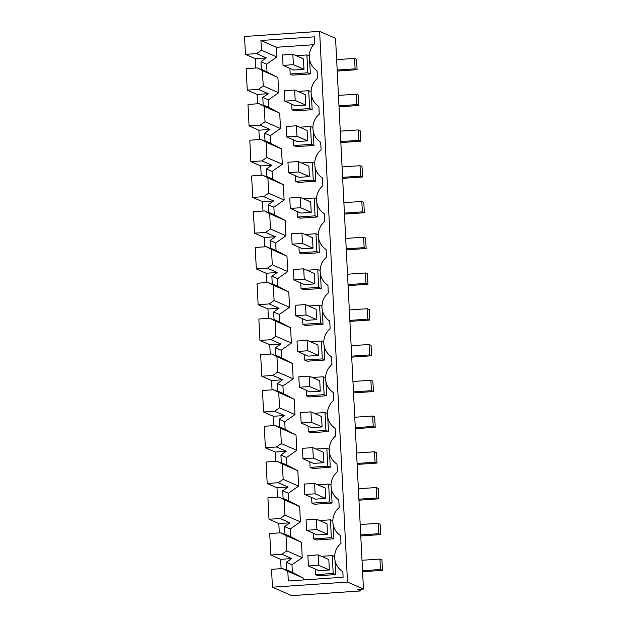 <?xml version="1.0" encoding="UTF-8"?>
<svg xmlns="http://www.w3.org/2000/svg" width="627" height="627" viewBox="0 0 627 627"><rect width="100%" height="100%" fill="white"/><g stroke="black" fill="none" stroke-linecap="round" stroke-linejoin="round"><path stroke-width="0.94" d="M245.447 54.369L256.537 53.608L261.42 50.199L260.926 40.496L314.331 36.836L314.676 43.522A17.47 17.094 -66.3 0 0 317.066 70.741L317.45 78.406A17.47 17.094 -66.3 0 0 318.877 106.496L319.261 114.169A17.47 17.094 -66.3 0 0 320.687 142.258L321.071 149.924A17.47 17.094 -66.3 0 0 322.497 178.021L322.889 185.686A17.47 17.094 -66.3 0 0 324.308 213.776L324.7 221.449A17.47 17.094 -66.3 0 0 326.118 249.538L326.51 257.203A17.47 17.094 -66.3 0 0 327.929 285.301L328.321 292.966A17.47 17.094 -66.3 0 0 329.747 321.063L330.131 328.728A17.47 17.094 -66.3 0 0 331.558 356.818L331.942 364.491A17.47 17.094 -66.3 0 0 333.368 392.58L333.752 400.245A17.47 17.094 -66.3 0 0 335.179 428.343L335.563 436.008A17.47 17.094 -66.3 0 0 336.989 464.098L337.381 471.77A17.47 17.094 -66.3 0 0 338.799 499.86L339.191 507.525A17.47 17.094 -66.3 0 0 340.61 535.623L341.002 543.288A17.47 17.094 -66.3 0 0 342.828 571.636L343.11 577.232L288.302 580.978L287.817 571.275L282.62 568.556L271.538 569.316L272.439 587.193L291.688 595.65L360.721 590.924L357.414 589.474L363.456 589.059L335.563 38.357L319.621 31.35L244.546 36.484L245.447 54.369L255.267 58.679L266.35 57.919L260.989 61.665L261.373 69.236L277.91 77.427L278.686 92.749L268.434 99.905L268.818 107.476L279.72 113.181L280.112 120.846L280.496 128.511L270.253 135.667L270.637 143.238L281.531 148.944L282.307 164.266L272.063 171.43L272.447 178.993L283.349 184.706L284.125 200.029L273.874 207.184L274.258 214.755L285.16 220.461L285.936 235.791L275.684 242.947L276.068 250.518L286.97 256.224L287.746 271.554L277.495 278.709L277.879 286.273L288.781 291.986L289.556 307.308L279.305 314.464L279.689 322.035L290.591 327.749L291.367 343.071L281.115 350.227L281.499 357.798L292.401 363.503L293.177 378.833L282.934 385.989L283.318 393.552L294.212 399.266L294.988 414.588L284.744 421.752L285.128 429.315L296.022 435.028L296.806 450.351L286.555 457.506L286.939 465.077L297.841 470.783L298.617 486.113L288.365 493.269L288.749 500.84L299.651 506.545L300.427 521.868L290.176 529.031L290.56 536.594L301.462 542.308L302.238 557.63L291.986 564.786L292.37 572.357L303.272 578.063L303.366 579.951M360.721 590.924L360.635 589.255M281.1 568.658L280.63 559.323L291.712 558.563L286.351 562.309L286.735 569.88L292.37 572.357M270.809 555.013L281.899 554.252L286.782 550.843L286.006 535.513L280.81 532.793L269.728 533.553L270.809 555.013L280.63 559.323M279.289 532.895L278.819 523.561L289.901 522.808L284.54 526.555L284.924 534.118L290.56 536.594M268.999 519.25L280.081 518.49L284.964 515.081L284.188 499.758L278.999 497.039L267.909 497.791L268.999 519.25L278.819 523.561M277.479 497.14L277.009 487.806L288.091 487.046L282.73 490.792L283.106 498.363L288.749 500.84M267.188 483.488L278.27 482.727L283.153 479.318L282.377 463.996L277.189 461.276L266.099 462.036L267.188 483.488L277.009 487.806M275.668 461.378L275.198 452.043L286.28 451.283L280.912 455.03L281.296 462.601L286.939 465.077M265.378 447.733L276.46 446.973L281.343 443.563L280.567 428.233L275.371 425.514L264.288 426.274L265.378 447.733L275.198 452.043M273.858 425.615L273.388 416.281L284.47 415.521L279.101 419.267L279.485 426.838L285.128 429.315M263.567 411.97L274.65 411.21L279.532 407.801L278.756 392.478L273.56 389.751L262.478 390.511L263.567 411.97L273.388 416.281M272.047 389.861L271.569 380.526L282.659 379.766L277.291 383.512L277.675 391.076L283.318 393.552M261.757 376.208L272.839 375.448L277.722 372.038L276.946 356.716L271.75 353.996L260.667 354.757L261.757 376.208L271.569 380.526M270.237 354.098L269.759 344.764L280.849 344.004L275.48 347.75L275.864 355.321L281.499 357.798M259.939 340.445L271.029 339.693L275.911 336.284L275.135 320.953L269.939 318.234L258.857 318.994L259.939 340.445L269.759 344.764M268.419 318.336L267.948 309.001L279.031 308.241L273.67 311.987L274.054 319.558L279.689 322.035M258.128 304.691L269.218 303.93L274.101 300.521L273.325 285.191L268.129 282.471L257.046 283.232L258.128 304.691L267.948 309.001M266.608 282.581L266.138 273.239L277.22 272.486L271.859 276.233L272.243 283.796L277.879 286.273M256.318 268.928L267.4 268.168L272.283 264.759L271.507 249.436L266.318 246.717L255.228 247.469L256.318 268.928L266.138 273.239M264.798 246.819L264.328 237.484L275.41 236.724L270.049 240.47L270.425 248.041L276.068 250.518M254.507 233.166L265.589 232.413L270.472 228.996L269.696 213.674L264.508 210.954L253.418 211.714L254.507 233.166L264.328 237.484M262.987 211.056L262.517 201.722L273.599 200.961L268.231 204.708L268.615 212.279L274.258 214.755M252.697 197.411L263.779 196.651L268.662 193.241L267.886 177.911L262.689 175.192L251.607 175.952L252.697 197.411L262.517 201.722M261.177 175.294L260.707 165.959L271.789 165.207L266.42 168.953L266.804 176.516L272.447 178.993M250.886 161.648L261.968 160.888L266.851 157.479L266.075 142.157L260.879 139.437L249.797 140.189L250.886 161.648L260.707 165.959M259.366 139.539L258.888 130.204L269.978 129.444L264.61 133.19L264.994 140.761L270.637 143.238M249.076 125.886L260.158 125.126L265.041 121.716L264.265 106.394L259.069 103.674L247.986 104.435L249.076 125.886L258.888 130.204M257.556 103.776L257.078 94.442L268.168 93.682L262.799 97.428L263.183 104.999L268.818 107.476M247.257 90.131L258.348 89.371L263.23 85.962L262.454 70.632L257.258 67.912L246.176 68.672L247.257 90.131L257.078 94.442M255.745 68.014L255.267 58.679M272.439 587.193L347.515 582.06L363.456 589.059M347.515 582.06L319.621 31.35M282.62 568.556L292.441 572.866L286.735 569.88M281.899 554.252L291.712 558.563M280.81 532.793L290.63 537.112L284.924 534.118M280.081 518.49L289.901 522.808M278.999 497.039L288.82 501.349L283.106 498.363M278.27 482.727L288.091 487.046M277.189 461.276L287.001 465.587L281.296 462.601M276.46 446.973L286.28 451.283M275.371 425.514L285.191 429.832L279.485 426.838M274.65 411.21L284.47 415.521M273.56 389.751L283.38 394.07L277.675 391.076M272.839 375.448L282.659 379.766M271.75 353.996L281.57 358.307L275.864 355.321M271.029 339.693L280.849 344.004M269.939 318.234L279.76 322.544L274.054 319.558M269.218 303.93L279.031 308.241M268.129 282.471L277.949 286.79L272.243 283.796M267.4 268.168L277.22 272.486M266.318 246.717L276.139 251.027L270.425 248.041M265.589 232.413L275.41 236.724M264.508 210.954L274.32 215.265L268.615 212.279M263.779 196.651L273.599 200.961M262.689 175.192L272.51 179.51L266.804 176.516M261.968 160.888L271.789 165.207M260.879 139.437L270.699 143.748L264.994 140.761M260.158 125.126L269.978 129.444M259.069 103.674L268.889 107.985L263.183 104.999M258.348 89.371L268.168 93.682M257.258 67.912L267.078 72.23L261.373 69.236M256.537 53.608L266.35 57.919M287.817 571.275L303.272 578.063M260.989 61.665L266.624 64.15L276.875 56.986L261.42 50.199M260.926 40.496L276.382 47.284L276.875 56.986M276.382 47.284L313.524 44.744M286.351 562.309L291.986 564.786M286.782 550.843L302.238 557.63M286.006 535.513L301.462 542.308M284.54 526.555L290.176 529.031M284.964 515.081L300.427 521.868M284.188 499.758L299.651 506.545M282.73 490.792L288.365 493.269M283.153 479.318L298.617 486.113M282.377 463.996L297.841 470.783M280.912 455.03L286.555 457.506M281.343 443.563L296.806 450.351M280.567 428.233L296.022 435.028M279.101 419.267L284.744 421.752M279.532 407.801L294.988 414.588M278.756 392.478L294.212 399.266M277.291 383.512L282.934 385.989M277.722 372.038L293.177 378.833M276.946 356.716L292.401 363.503M275.48 347.75L281.115 350.227M275.911 336.284L291.367 343.071M275.135 320.953L290.591 327.749M273.67 311.987L279.305 314.464M274.101 300.521L289.556 307.308M273.325 285.191L288.781 291.986M271.859 276.233L277.495 278.709M272.283 264.759L287.746 271.554M271.507 249.436L286.97 256.224M270.049 240.47L275.684 242.947M270.472 228.996L285.936 235.791M269.696 213.674L285.16 220.461M268.231 204.708L273.874 207.184M268.662 193.241L284.125 200.029M267.886 177.911L283.349 184.706M266.42 168.953L272.063 171.43M266.851 157.479L282.307 164.266M266.075 142.157L281.531 148.944M264.61 133.19L270.253 135.667M265.041 121.716L280.496 128.511M264.265 106.394L279.72 113.181M262.799 97.428L268.434 99.905M263.23 85.962L278.686 92.749M262.454 70.632L277.91 77.427M266.624 64.15L267.008 71.713M328.807 559.55L329.34 569.974L318.735 565.319L308.413 566.024L307.881 555.608L318.21 554.895L328.807 559.55M308.413 566.024L319.01 570.68L329.34 569.974M305.255 94.669L305.788 105.093L295.192 100.438L284.862 101.143L284.329 90.727L294.659 90.014L305.255 94.669M284.862 101.143L295.458 105.798L305.788 105.093M307.073 130.432L307.598 140.856L297.002 136.2L286.672 136.905L286.147 126.482L296.469 125.776L307.073 130.432M286.672 136.905L297.269 141.561L307.598 140.856M308.884 166.194L309.409 176.61L298.813 171.955L288.483 172.668L287.958 162.244L298.287 161.539L308.884 166.194M288.483 172.668L299.079 177.323L309.409 176.61M310.694 201.949L311.219 212.373L300.623 207.717L290.293 208.423L289.768 198.007L300.098 197.293L310.694 201.949M290.293 208.423L300.889 213.078L311.219 212.373M312.505 237.711L313.03 248.135L302.433 243.48L292.104 244.185L291.579 233.761L301.908 233.056L312.505 237.711M292.104 244.185L302.7 248.841L313.03 248.135M314.315 273.474L314.848 283.898L304.244 279.242L293.914 279.948L293.389 269.524L303.719 268.818L314.315 273.474M293.914 279.948L304.518 284.603L314.848 283.898M316.126 309.236L316.659 319.652L306.062 314.997L295.732 315.702L295.199 305.286L305.529 304.581L316.126 309.236M295.732 315.702L306.329 320.358L316.659 319.652M317.936 344.991L318.469 355.415L307.873 350.759L297.543 351.465L297.01 341.041L307.34 340.336L317.936 344.991M297.543 351.465L308.139 356.12L318.469 355.415M319.754 380.754L320.279 391.177L309.683 386.522L299.353 387.227L298.828 376.803L309.15 376.098L319.754 380.754M299.353 387.227L309.95 391.883L320.279 391.177M321.565 416.516L322.09 426.932L311.494 422.277L301.164 422.99L300.639 412.566L310.968 411.861L321.565 416.516M301.164 422.99L311.76 427.645L322.09 426.932M323.375 452.271L323.9 462.695L313.304 458.039L302.974 458.745L302.449 448.329L312.779 447.615L323.375 452.271M302.974 458.745L313.571 463.4L323.9 462.695M325.186 488.033L325.711 498.457L315.115 493.802L304.785 494.507L304.26 484.083L314.589 483.378L325.186 488.033M304.785 494.507L315.381 499.163L325.711 498.457M326.996 523.796L327.521 534.212L316.925 529.556L306.595 530.27L306.07 519.846L316.4 519.14L326.996 523.796M306.595 530.27L317.199 534.925L327.521 534.212M315.256 569.034L315.546 574.661L318.069 575.774L335.704 574.567L334.99 560.436M293.522 139.915L293.804 145.542L296.336 146.647L313.97 145.44L313.249 131.317M313.445 533.271L313.735 538.899L316.259 540.012L333.893 538.805L333.18 524.681M311.635 497.517L311.917 503.144L314.448 504.249L332.083 503.042L331.369 488.919M298.954 247.195L299.236 252.822L301.767 253.927L319.402 252.72L318.688 238.597M297.143 211.432L297.425 217.06L299.957 218.172L317.591 216.966L316.878 202.834M295.333 175.67L295.615 181.297L298.146 182.41L315.781 181.203L315.06 167.08M304.393 354.474L304.675 360.102L307.199 361.215L324.833 360.008L324.12 345.877M306.203 390.237L306.485 395.864L309.017 396.969L326.651 395.762L325.93 381.639M302.575 318.712L302.865 324.339L305.388 325.452L323.023 324.245L322.309 310.122M308.014 425.992L308.296 431.619L310.827 432.732L328.462 431.525L327.741 417.402M309.824 461.754L310.106 467.381L312.638 468.494L330.272 467.287L329.559 453.156M291.712 104.153L291.994 109.78L294.518 110.893L312.16 109.686L311.439 95.555M289.893 68.39L290.183 74.017L292.707 75.13L310.341 73.923L309.628 59.8M300.764 282.957L301.054 288.577L303.578 289.69L321.212 288.483L320.499 274.36M283.051 65.388L293.648 70.044L303.977 69.331L293.381 64.675L283.051 65.388L282.518 54.964L292.848 54.259L303.444 58.914L303.977 69.331M315.546 574.661L333.18 573.454L332.271 555.577L321.439 556.314M291.994 109.78L309.628 108.573L308.719 90.696L297.888 91.432M293.804 145.542L311.439 144.335L310.537 126.45L299.698 127.195M295.615 181.297L313.249 180.09L312.348 162.213L301.509 162.957M297.425 217.06L315.06 215.853L314.158 197.975L303.319 198.712M299.236 252.822L316.878 251.615L315.969 233.73L305.137 234.474M301.054 288.577L318.688 287.37L317.779 269.492L306.948 270.237M302.865 324.339L320.499 323.132L319.59 305.255L308.758 305.992M304.675 360.102L322.309 358.895L321.4 341.017L310.569 341.754M306.485 395.864L324.12 394.657L323.218 376.772L312.379 377.517M308.296 431.619L325.93 430.412L325.029 412.535L314.19 413.279M310.106 467.381L327.741 466.174L326.839 448.297L316 449.034M311.917 503.144L329.559 501.937L328.65 484.052L317.818 484.796M313.735 538.899L331.369 537.692L330.46 519.814L319.629 520.559M335.704 574.567L333.18 573.454M334.638 556.611L332.271 555.577M312.897 127.493L310.537 126.45M313.97 145.44L311.439 144.335M332.827 520.857L330.46 519.814M333.893 538.805L331.369 537.692M332.083 503.042L329.559 501.937M331.017 485.094L328.65 484.052M318.336 234.772L315.969 233.73M319.402 252.72L316.878 251.615M317.591 216.966L315.06 215.853M316.525 199.01L314.158 197.975M315.781 181.203L313.249 180.09M314.715 163.255L312.348 162.213M323.767 342.052L321.4 341.017M324.833 360.008L322.309 358.895M326.651 395.762L324.12 394.657M325.578 377.815L323.218 376.772M323.023 324.245L320.499 323.132M321.957 306.289L319.59 305.255M328.462 431.525L325.93 430.412M327.396 413.577L325.029 412.535M330.272 467.287L327.741 466.174M329.206 449.332L326.839 448.297M311.086 91.73L308.719 90.696M312.16 109.686L309.628 108.573M310.341 73.923L307.818 72.81L306.909 54.933L296.077 55.678M309.276 55.975L306.909 54.933M290.183 74.017L307.818 72.81M320.146 270.535L317.779 269.492M321.212 288.483L318.688 287.37M380.464 569.473L382.454 570.351L381.929 559.927L379.938 559.057L380.464 569.473L362.531 570.703M362.578 571.714L382.454 570.351M361.998 560.279L379.938 559.057M318.21 554.895L318.735 565.319M378.653 533.718L380.644 534.588L380.119 524.172L378.12 523.294L378.653 533.718L360.721 534.941M360.768 535.952L380.644 534.588M360.188 524.525L378.12 523.294M316.4 519.14L316.925 529.556M376.843 497.956L378.833 498.833L378.308 488.409L376.31 487.532L376.843 497.956L358.91 499.186M358.957 500.189L378.833 498.833M358.378 488.762L376.31 487.532M314.589 483.378L315.115 493.802M375.032 462.193L377.023 463.071L376.498 452.647L374.499 451.777L375.032 462.193L357.092 463.424M357.147 464.427L377.023 463.071M356.567 453L374.499 451.777M312.779 447.615L313.304 458.039M373.214 426.438L375.212 427.308L374.68 416.892L372.689 416.014L373.214 426.438L355.282 427.661M355.337 428.672L375.212 427.308M354.757 417.237L372.689 416.014M310.968 411.861L311.494 422.277M371.403 390.676L373.402 391.554L372.869 381.13L370.878 380.252L371.403 390.676L353.471 391.899M353.526 392.91L373.402 391.554M352.946 381.482L370.878 380.252M309.15 376.098L309.683 386.522M369.593 354.913L371.584 355.791L371.059 345.367L369.068 344.489L369.593 354.913L351.661 356.144M351.708 357.147L371.584 355.791M351.136 345.72L369.068 344.489M307.34 340.336L307.873 350.759M367.783 319.151L369.773 320.029L369.248 309.605L367.257 308.735L367.783 319.151L349.85 320.381M349.897 321.392L369.773 320.029M349.317 309.957L367.257 308.735M305.529 304.581L306.062 314.997M365.972 283.396L367.963 284.266L367.438 273.85L365.447 272.972L365.972 283.396L348.04 284.619M348.087 285.63L367.963 284.266M347.507 274.203L365.447 272.972M303.719 268.818L304.244 279.242M364.162 247.634L366.152 248.511L365.627 238.088L363.629 237.21L364.162 247.634L346.229 248.864M346.276 249.867L366.152 248.511M345.696 238.44L363.629 237.21M301.908 233.056L302.433 243.48M362.351 211.871L364.342 212.749L363.817 202.325L361.818 201.455L362.351 211.871L344.411 213.102M344.466 214.113L364.342 212.749M343.886 202.678L361.818 201.455M300.098 197.293L300.623 207.717M360.533 176.116L362.531 176.986L361.998 166.57L360.008 165.693L360.533 176.116L342.601 177.339M342.655 178.35L362.531 176.986M342.076 166.923L360.008 165.693M298.287 161.539L298.813 171.955M358.722 140.354L360.721 141.232L360.188 130.808L358.197 129.93L358.722 140.354L340.79 141.584M340.845 142.588L360.721 141.232M340.265 131.161L358.197 129.93M296.469 125.776L297.002 136.2M356.912 104.591L358.91 105.469L358.378 95.045L356.387 94.175L356.912 104.591L338.98 105.822M339.035 106.825L358.91 105.469M338.455 95.398L356.387 94.175M294.659 90.014L295.192 100.438M355.101 68.837L357.092 69.707L356.567 59.291L354.576 58.413L355.101 68.837L337.169 70.059M337.216 71.07L357.092 69.707M336.644 59.636L354.576 58.413M292.848 54.259L293.381 64.675"/></g></svg>

